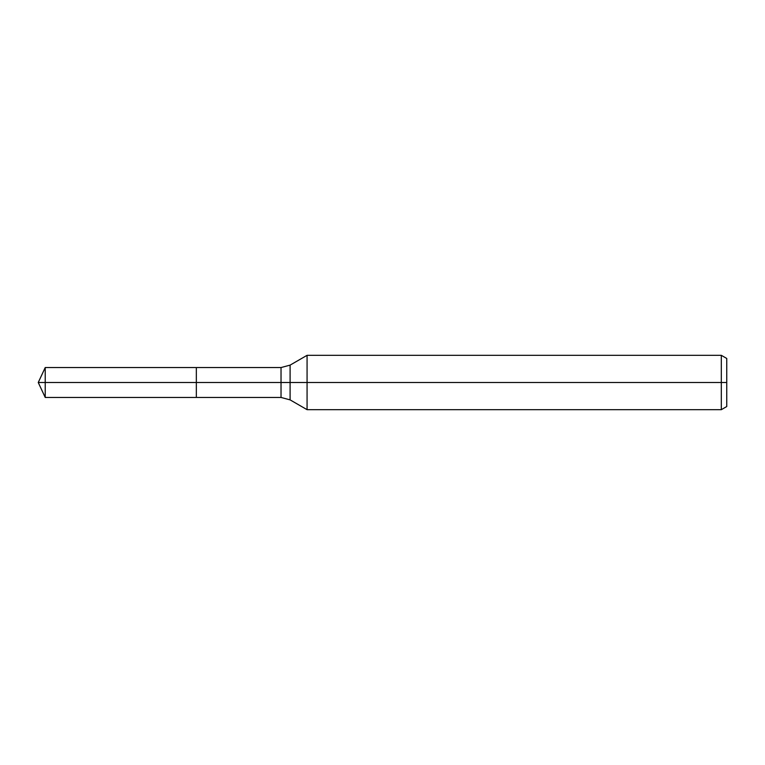 <?xml version="1.0" encoding="UTF-8"?>
<svg xmlns="http://www.w3.org/2000/svg" width="765" height="765" viewBox="0 0 765 765"><rect width="100%" height="100%" fill="white"/><g stroke="black" fill="none" stroke-linecap="round" stroke-linejoin="round"><path stroke-width="1.15" d="M721.319 409.677L721.319 355.323L726.75 358.46L726.75 406.54L721.319 409.677L307.071 409.677L307.071 355.323L290.098 365.125L290.098 399.875L281.032 397.446L196.337 397.446L196.337 367.554L45.221 367.554L45.221 382.5L38.25 382.5L45.221 397.446L45.221 382.5L196.337 382.5L38.25 382.5L726.75 382.5M45.221 397.446L196.337 397.446L196.337 367.554L281.032 367.554L281.032 397.446M721.319 355.323L307.071 355.323M290.098 399.875L307.071 409.677M290.098 365.125L281.032 367.554M38.25 382.5L45.221 367.554"/></g></svg>
